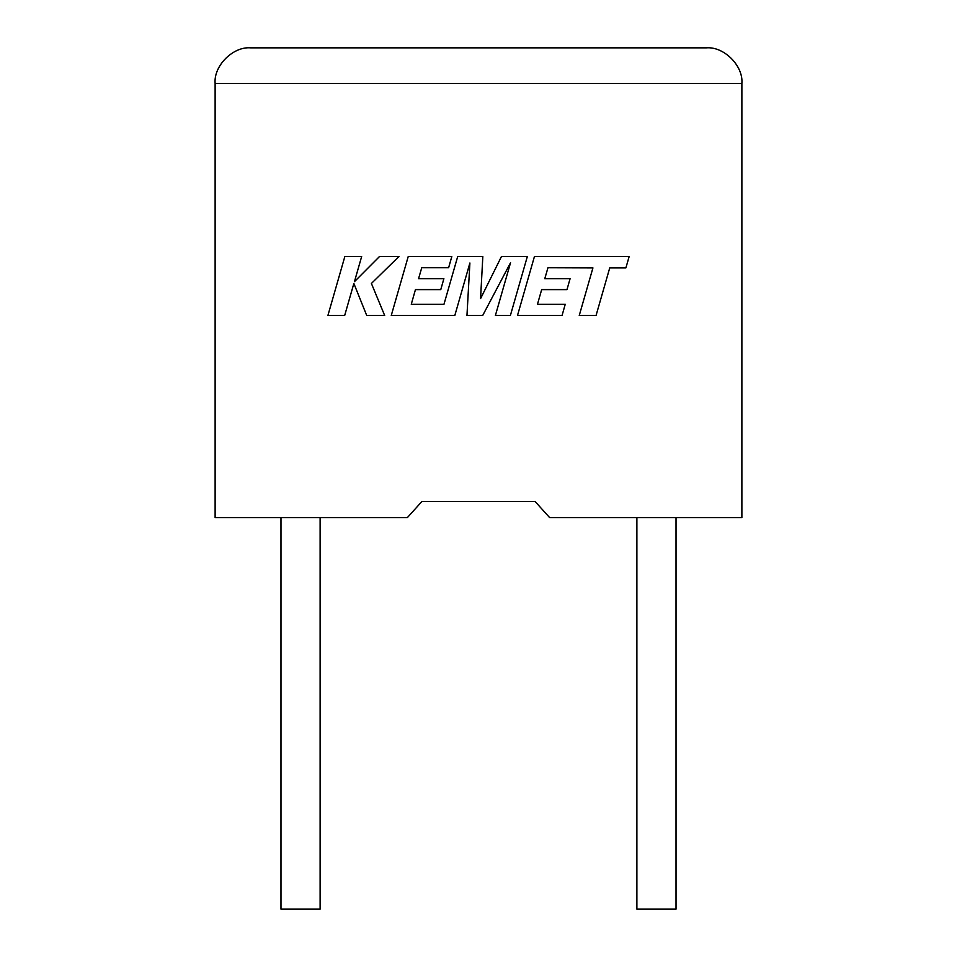 <?xml version="1.0" encoding="UTF-8"?>
<svg xmlns="http://www.w3.org/2000/svg" width="957" height="957" viewBox="0 0 957 957"><rect width="100%" height="100%" fill="white"/><g stroke="black" fill="none" stroke-linecap="round" stroke-linejoin="round"><path stroke-width="1.44" d="M636.884 517.653L636.884 909.15L676.025 909.15L676.025 517.653M320.117 517.653L320.117 909.15L280.975 909.15L280.975 517.653M535.059 501.456L549.677 517.653L741.878 517.653L741.878 83.438C743.469 65.83 723.887 46.259 706.278 47.85C723.887 46.259 743.469 65.83 741.878 83.438L215.122 83.438L215.122 517.653L407.323 517.653L421.941 501.456L535.059 501.456L421.941 501.456M250.722 47.85C233.113 46.259 213.531 65.83 215.122 83.438C213.531 65.83 233.113 46.259 250.722 47.85L706.278 47.85M344.855 256.5L327.904 315.499L344.676 315.499L353.863 283.463L366.722 315.499L384.678 315.499L371.4 283.463L398.937 256.5L379.522 256.5L354.449 281.657L361.662 256.5L344.855 256.5M527.343 256.5L501.468 256.5L480.558 298.644L482.83 256.5L457.709 256.5L443.976 304.266L411.271 304.266L415.446 289.612L440.77 289.612L443.881 278.702L418.556 278.702L421.75 267.721L448.63 267.721L451.824 256.5L408.232 256.5L391.257 315.499L454.814 315.499L469.899 262.972L466.956 315.499L482.687 315.499L510.548 262.72L495.391 315.499L510.38 315.499L527.343 256.5M547.966 267.733L592.933 267.888L579.248 315.499L596.055 315.499L609.741 267.888L625.89 267.888L629.168 256.5L534.449 256.5L517.486 315.499L562.058 315.499L565.24 304.266L537.475 304.266L541.662 289.612L566.975 289.612L570.085 278.702L544.772 278.702L547.966 267.733"/></g></svg>
